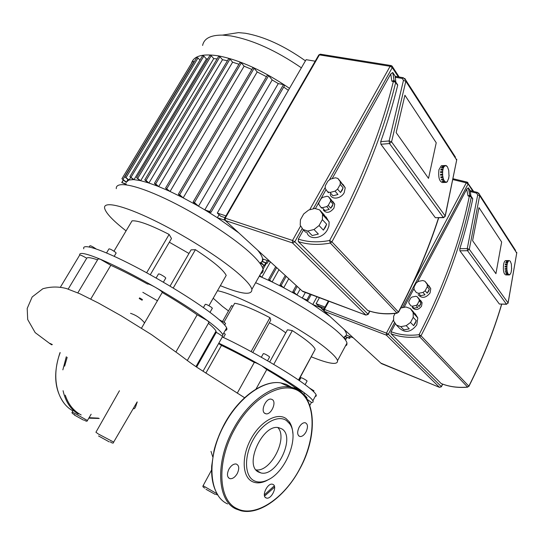 <?xml version="1.0" encoding="UTF-8"?>
<svg xmlns="http://www.w3.org/2000/svg" width="544" height="544" viewBox="0 0 544 544"><rect width="100%" height="100%" fill="white"/><g stroke="black" fill="none" stroke-linecap="round" stroke-linejoin="round"><path stroke-width="0.82" d="M344.746 336.58L349.649 338.402L345.154 336.403L346.344 335.084C346.752 333.785 345.977 331.874 344.026 329.344M330.024 316.513L312.752 304.518L303.885 299.03L307.938 300.478L302.26 298.064L303.885 299.03M305.347 292.475L302.26 298.064L296.936 294.964L300.159 289.136M295.27 294.018L296.936 294.964L293.957 292.278L292.89 291.876L295.27 294.018L283.716 287.742L288.762 278.684M282.268 286.994L283.716 287.742L281.139 285.437L279.983 284.913L282.268 286.994L272.116 281.955L278.97 269.715M270.83 281.343L272.116 281.955L268.614 279.337L270.83 281.343L261.814 277.277L270.456 261.909M259.277 276.202L261.814 277.277L259.712 275.427M321.409 307.822L312.752 304.518L316.982 296.82M346.344 335.084L353.294 337.838M343.577 337.532L346.011 339.245L343.876 337.294M191.434 63.43C193.569 55.882 202.674 53.38 218.749 55.916C240.346 60.221 263.928 71.033 289.503 88.346M202.606 45.458C204.034 38.454 210.671 35.006 222.51 35.108L230.717 35.904C252.45 39.8 276.005 50.442 301.376 67.83M305.429 60.84C284.192 45.778 264.166 36.584 245.344 33.252L238.503 32.62L227.603 34.32M144.779 179.867L218.688 56.256L219.939 56.753L146.003 180.479L144.758 179.908L147.859 182.682L148.913 183.022L222.496 59.704L227.412 60.778M147.859 182.682L140.672 180.703L213.751 58.63L217.11 58.895M139.794 180.513L140.672 180.703L136.564 177.643L139.794 180.513L134.008 179.656L206.421 58.997L207.862 58.793M133.334 179.622L134.008 179.656L129.894 176.596L133.334 179.622L129.112 180.01L130.703 177.364M128.67 180.159L129.112 180.01L124.896 176.868L128.67 180.159L126.419 182.104L121.924 178.738L126.283 182.498L126.419 182.104M260.27 262.874L264.404 265.669L260.97 262.528L262.215 261.297L262.575 258.862C262.269 256.659 260.617 253.749 257.618 250.145M238.741 232.839L217.348 217.709L206.713 211.038L210.712 212.357L209.807 211.534L204.789 209.875L206.713 211.038M204.789 209.875L198.506 206.203L272.197 79.934L278.27 83.599L204.789 209.875M196.547 205.088L198.506 206.203L194.446 202.545L193.31 202.171L196.547 205.088L183.178 197.866L257.203 71.937L266.458 76.697M181.526 197.023L183.178 197.866L179.67 194.732L178.554 194.371L181.526 197.023L170.054 191.474L244.134 66.191L251.858 69.442M168.626 190.822L170.054 191.474L165.573 188.047L168.626 190.822L158.692 186.592L232.614 62.193L238.938 64.26M157.454 186.102L158.692 186.592L155.679 183.933L154.598 183.593L157.454 186.102L148.913 183.022L146.003 180.479M261.174 262.167L260.97 262.528M263.418 259.162L262.215 261.297L267.138 263.384L261.997 261.63M225.1 220.286L217.348 217.709L219.089 214.703M283.682 87.088L288.368 90.297M262.575 258.862L270.035 261.521M126.868 181.356L127.956 179.547M126.249 184.464L121.734 182.566L126.181 183.96M121.924 178.738L192.814 61.132L194.194 61.832M124.896 176.868L196.819 57.474L198.016 57.963L199.947 60.119M129.914 176.555L202.647 55.617L203.864 56.114L206.421 58.997M136.592 177.602L209.991 55.25L211.222 55.753L213.751 58.63M219.939 56.753L222.496 59.704M154.442 183.314L228.704 58.609L229.969 59.106L232.614 62.193M165.6 188.006L240.047 62.383L241.332 62.88L244.134 66.191M178.405 194.099L252.844 67.762L254.143 68.265L257.203 71.937M193.174 201.906L267.362 75.147L268.668 75.643L272.197 79.934M278.27 83.599L283.506 84.612L284.573 85.558M228.507 310.937L222.476 306.408L213.2 298.241M217.464 290.761C237.755 293.964 306.714 330.949 328.753 350.649C333.941 355.103 336.865 358.435 337.532 360.645C338.001 365.316 329.208 364.024 311.161 356.769M255.619 282.696C284.6 295.134 323.435 318.58 338.538 332.554C343.618 337.164 346.433 340.673 346.984 343.074L346.827 344.923L345.392 346.038M307.047 381.092L306.646 380.555C303.77 378.678 301.866 377.74 300.927 377.74L299.363 380.623M313.929 390.81L309.312 387.92M225.291 334.322L223.774 333.003M269.566 357.075L269.083 356.456C266.145 354.525 264.228 353.58 263.33 353.614L261.324 357.238M269.3 322.776C275.978 326.128 281.323 329.399 285.348 332.581L285.729 332.901M218.824 343.189C232.057 349.506 246.344 357.034 261.691 365.772C279.806 376.183 293.774 385.016 303.593 392.278C308.89 396.243 311.991 399.072 312.882 400.765C313.487 401.941 313.004 402.499 311.44 402.444M315.166 396.535L316.268 395.991L316.125 394.747C315.268 392.986 312.208 390.096 306.945 386.077C290.7 373.497 250.016 349.819 222.34 336.96M304.409 393.292L303.593 392.278L294.726 387.246C287.388 382.099 278.066 376.21 266.757 369.56L261.691 365.772C257.652 363.528 255.184 362.413 254.286 362.44C242.44 355.851 231.499 350.173 221.469 345.406L218.627 343.536M306.87 398.922L306.911 397.657L303.872 394.284M311.44 402.438L307.054 399.235M294.25 388.117L294.726 387.246M237.245 393.19L254.286 362.44M221.469 345.406L205.863 373.123M273.727 364.405L292.332 330.596L287.443 329.8L269.674 362.025M292.332 330.596C306.211 339.544 313.827 345.8 315.18 349.377L298.704 380.168M232.961 306.306L231.547 305.558L222.625 321.334M223.999 322.17L234.682 303.266C241.597 304.28 253.361 309.087 269.967 317.682L270.749 320.171L252.783 352.498M269.967 317.682L251.11 351.587M126.079 230.874L125.406 230.343C112.615 220.3 105.672 212.881 104.584 208.08C103.401 201.062 122.461 205.115 152.769 219.722C183.015 234.274 219.225 257.081 237.578 272.836C246.228 280.282 250.995 285.784 251.879 289.34C252.232 295.582 241.726 294.358 220.368 285.668M116.287 188.666C115.512 180.996 134.919 184.334 165.247 198.635C195.507 212.867 231.397 235.844 249.336 252.13C257.788 259.828 262.364 265.615 263.058 269.484C263.405 271.565 262.616 272.959 260.705 273.673M212.296 308.319L211.623 307.435C208.291 305.211 206.169 304.171 205.265 304.327L203.402 307.598M225.502 323.571L224.896 322.789L219.239 319.736M96.023 248.88L95.771 248.696C92.643 246.616 90.698 245.636 89.95 245.759L89.23 246.962M116.103 253.103L115.138 251.988C111.812 249.757 109.752 248.73 108.95 248.9L106.542 252.946M165.736 278.134L164.914 277.1C161.5 274.808 159.358 273.754 158.494 273.945L156.114 278.025M169.334 242.202L188.979 253.484M60.425 287.137L79.662 255.129C79.064 251.947 85.911 253.3 100.212 259.189C115.362 265.622 133.749 275.006 155.38 287.334C176.909 299.758 194.31 310.882 207.577 320.708C216.43 327.352 221.503 332.024 222.802 334.737L222.374 336.892M142.134 300.227L139.196 298.5M142.814 292.312L157.515 300.784M225.216 330.446C226.8 330.249 227.276 329.406 226.644 327.91C225.413 325.094 220.408 320.321 211.623 313.596C193.072 299.431 157.631 277.862 128.602 263.269C99.511 248.622 81.818 243.304 83.783 248.805M208.95 322.374L207.577 320.708L197.173 314.786C187.524 307.979 175.909 300.553 162.316 292.516L162.33 292.298C161.677 291.319 159.358 289.666 155.38 287.334C150.668 284.716 148.077 283.635 147.621 284.09C133.804 276.42 121.536 270.157 110.813 265.302L100.212 259.189L98.165 258.856L77.84 292.849M97.56 259.869C91.215 257.659 87.604 257.101 86.734 258.196C82.328 255.707 79.975 254.687 79.662 255.129M222.387 336.865L222.51 336.648C221.925 335.825 219.844 334.376 216.267 332.323L216.009 331.16C215.213 329.46 212.69 326.842 208.427 323.299M139.563 297.874L142.446 299.574M175.991 351.873L197.173 314.786M110.813 265.302L90.753 299.044M86.734 258.196L68.184 289.088M196.615 367.084L216.267 332.323M173.216 288.041L195.425 249.682L191.073 249.866L170.041 286.13M195.425 249.682C213.112 261.276 223.373 269.844 226.216 275.393L208.937 305.714M113.982 251.185L132.049 220.85C137.931 220.306 150.287 224.835 169.123 234.43L171.489 238.51L150.28 274.754M169.123 234.43L146.656 272.762M400.778 307.999L405.967 306.993L410.332 308.543L413.365 311.841L416.167 315.819L413.141 312.535L413.222 317.356L416.255 320.62L415.256 323.258L413.603 325.659L410.55 322.429L413.222 317.356M415.16 313.698L417.799 317.948L416.765 324.863C411.128 332.194 405.375 333.316 399.507 328.229L397.95 326.638M412.134 306.218L416.024 305.47L417.819 307.455L413.943 308.203L412.134 306.218L410.836 305.762L408.85 302.954L408.83 301.546L410.713 298.003L411.985 297.044L415.854 296.276L417.16 296.725L418.941 298.738L420.947 301.526L419.166 299.52L419.193 300.934L420.974 302.94L420.369 304.83L419.098 306.503L417.309 304.511L419.193 300.934M420.532 300.322L422.096 302.695L421.552 306.156C418.356 310.134 415.283 310.597 412.311 307.544M418.54 293.311L422.98 292.427L425.041 294.8L420.621 295.671L418.54 293.311L416.337 292.556L414.066 289.408L414.025 287.055L416.153 283.036L418.302 281.418L422.715 280.514L424.925 281.241L426.972 283.655L429.27 286.776L427.23 284.369L427.292 286.742L429.332 289.143L428.597 291.271L427.203 293.175L425.15 290.795L427.292 286.742M428.862 285.661L430.766 288.694L430.052 292.964C425.884 298.112 421.899 298.697 418.098 294.712M429.332 289.143L427.203 293.175M425.041 294.8L420.621 295.671M426.972 283.655L429.27 286.776M427.23 284.369L424.925 281.241M425.15 290.795L422.98 292.427M418.941 298.738L420.947 301.526M419.166 299.52L417.16 296.725M420.974 302.94L419.098 306.503M417.819 307.455L413.943 308.203M417.309 304.511L416.024 305.47M413.365 311.841L416.167 315.819M413.141 312.535L410.332 308.543M416.255 320.62L413.603 325.659M395.121 313.432L393.632 316.241L393.666 321.021L396.399 325.047L399.514 328.236M409.285 328.868L403.852 329.861L400.744 326.665L406.212 325.666L409.285 328.868L403.852 329.861M410.55 322.429L406.212 325.666M400.744 326.665L396.399 325.047M501.65 242.012L495.924 273.686L472.6 240.7L478.978 207.618L501.65 242.012L495.924 273.686L472.6 240.7L478.978 207.618L501.65 242.012M323.836 309.305L321.157 308.278L323.741 310.597M321.157 308.278L321.762 307.17M325.06 307.061L316.125 303.668L318.655 305.986L324.442 308.19M319.389 297.718L316.125 303.668M467.752 387.138C458.232 388.035 449.385 386.838 441.204 383.568L391 333.744L391.102 331.752L395.42 323.605M404.036 307.367L413.95 288.667M417.554 281.867L466.704 189.203L468.33 187.802L470.172 190.604M466.704 189.203L468.003 195.881L469.676 195.35M472.24 197.934L472.716 199.056C469.438 215.322 465.134 231.866 459.816 248.69L459.904 250.804L467.527 250.709L469.288 249.288L467.269 248.588L467.527 250.709L506.457 304.164L508.116 302.994L506.457 304.164L499.372 304.028L459.904 250.804M470.92 195.86L470.138 190.597M506.62 304.293L499.372 304.028M507.144 264.207L507.137 265.01L505.267 264.86L505.383 264.214L507.144 264.207L507.457 262.949L505.702 262.963L505.879 262.446L507.634 262.439L508.062 261.528L506.308 261.535L506.532 261.208L508.28 261.195L508.783 260.719L507.035 260.726L509.116 260.576L510.286 261.181L511.387 264.146L511.564 268.464M511.686 268.464L511.346 270.633M509.034 274.938L505.886 274.931C503.744 274.115 502.976 270.654 503.567 264.54C504.023 262.194 504.703 260.882 505.614 260.603L505.968 260.603M508.98 274.924L506.988 274.815L508.762 274.475L509.381 274.938L509.728 274.434L509.748 274.774L510.884 273.034L511.482 270.633M508.239 274.366L506.491 274.36L508.3 274.047L508.742 274.822M506.491 274.36L506.274 274.047L508.082 273.727L508.3 274.047M505.845 273.156L505.668 272.653L507.511 272.401L507.688 272.904L505.845 273.156L505.845 272.653M507.688 272.904L505.934 272.904M505.362 271.415L505.254 270.769L507.117 270.606L507.226 271.245L505.362 271.415L505.39 270.769M507.226 271.245L505.471 271.252M505.09 269.307L505.056 268.593L506.933 268.532L506.967 269.246L505.09 269.307L505.179 268.593M506.967 269.246L505.213 269.246M506.818 267.043L505.056 267.05L505.104 266.336L506.981 266.376L506.811 268.593M505.186 267.05L505.104 266.336M506.981 266.376L505.22 266.383M505.403 264.86L505.383 264.214M507.246 264.364L505.492 264.37M507.634 262.439L507.457 262.949M505.872 262.956L505.879 262.446M507.715 262.684L505.961 262.698M508.334 261.508L506.532 261.208M508.021 274.047L507.6 273.156M507.43 272.653L507.117 271.415M507.008 270.769L506.852 269.307M506.858 266.329L507.028 264.853M307.802 231.037L313.997 229.514L318.362 234.063L312.195 235.559L307.802 231.037L303.022 229.514L300.193 225.162L300.444 219.769L303.708 213.948L308.679 210.032L314.806 208.454L319.614 209.882L323.904 214.547L326.828 218.831L322.544 214.186L322.361 219.626L326.658 224.25L325.387 227.304L323.388 230.132L319.063 225.549L322.361 219.626M326.026 216.852L329.154 222.217L328.889 226.141L327.522 229.575C322.646 239.156 308.196 240.584 306.762 231.819M322.306 207.72L326.713 206.591L329.256 209.399L324.863 210.521L322.306 207.72L320.872 207.298L318.811 204.279L318.866 202.694L321.178 198.567L322.66 197.397L327.039 196.255L328.481 196.663L330.997 199.498L333.098 202.497L330.582 199.655L330.534 201.253L333.05 204.082L332.262 206.258L330.745 208.23L328.216 205.414L330.534 201.253M332.833 201.464L334.737 204.19L333.934 208.128C329.922 212.976 326.393 213.615 323.354 210.052M330.018 192.474L335.05 191.148L337.967 194.5L332.948 195.813L330.018 192.474L327.583 191.794L325.21 188.428L325.298 185.783L327.91 181.111L330.412 179.132L335.41 177.779L337.858 178.425L340.741 181.832L343.155 185.164L340.279 181.771L340.218 184.43L343.101 187.816L342.156 190.264L340.483 192.515L337.586 189.149L340.218 184.43M342.917 184.314L345.236 187.802L344.202 192.658C340.925 199.118 330.929 200.076 330.228 194.092M343.101 187.816L340.483 192.515M337.967 194.5L332.948 195.813M327.583 191.794L328.44 192.773M340.741 181.832L343.155 185.164M340.279 181.771L337.858 178.425M337.586 189.149L335.05 191.148M330.997 199.498L333.098 202.497M330.582 199.655L328.481 196.663M333.05 204.082L330.745 208.23M320.872 207.298L321.626 208.121M329.256 209.399L324.863 210.521M328.216 205.414L326.713 206.591M323.904 214.547L326.828 218.831M322.544 214.186L319.614 209.882M326.658 224.25L323.388 230.132M303.022 229.514L305.769 232.329M318.362 234.063L312.195 235.559M319.063 225.549L313.997 229.514M436.227 142.759L428.522 178.378L396.154 132.6L404.913 95.241L436.227 142.759L428.522 178.378L396.154 132.6L404.913 95.241L436.227 142.759M224.203 219.388L224.448 218.96M225.95 215.907L217.294 213.058L220.769 216.24L224.958 217.627M315.194 61.2L306.102 59.677L217.294 213.058M397.283 313.16C386.594 314.629 376.761 313.732 367.785 310.468L298.336 241.59L298.35 239.122L303.464 229.969M315.486 208.481L326.046 189.611M332.166 178.656L390.728 73.97L392.775 72.515L395.311 76.371M390.728 73.97L391.864 81.246L393.781 80.662M397.181 84.164L397.664 85.36C393.196 103.666 387.546 122.434 380.718 141.658L380.902 144.262L389.497 143.555L391.558 141.834L389.13 140.95L389.497 143.555L443.306 217.444L443.693 217.648L445.25 216.104L443.306 217.444L435.363 217.716L380.902 144.262M395.814 82.09L395.243 76.364M443.584 217.648L435.363 217.716M442.952 169.157L442.945 170.095L440.824 170.007L440.973 169.279L442.952 169.157L443.374 167.77L441.402 167.899L441.64 167.348L443.612 167.219L444.19 166.274L442.224 166.403L442.524 166.076L444.489 165.947L445.169 165.526L443.53 165.594L446.209 165.607L446.515 166.206L446.542 165.804L447.508 166.94L448.718 170.286L448.97 175.44M446.196 165.832L446.542 165.804M449.133 175.433L448.678 177.922M444.237 182.451L442.483 182.546C439.348 181.574 438.158 177.31 438.926 169.762L441.306 165.764L441.837 165.73M445.488 182.247L443.197 182.165L445.162 182.056L445.189 181.655L446.202 182.369L446.175 181.954L446.529 182.288L447.202 181.846L448.861 177.908M447.494 181.519L447.141 181.54M444.237 182.478L446.073 182.376M445.516 181.846L445.176 181.866M442.517 181.499L442.218 181.064L444.258 180.594L444.557 181.03L442.517 181.499L442.524 181.043M444.557 181.03L442.592 181.145M441.633 179.901L441.395 179.262L443.482 178.874L443.72 179.52L441.633 179.901L441.606 179.248M443.72 179.52L441.748 179.629M440.973 177.725L440.817 176.943L442.938 176.664L443.095 177.446L440.973 177.725L440.994 176.929M443.095 177.446L441.116 177.562M440.599 175.175L440.545 174.332L442.68 174.175L442.734 175.025L440.599 175.175L440.708 174.318M442.734 175.025L440.762 175.141M442.517 172.394L440.545 172.516L440.599 171.686L442.734 171.659L442.517 174.209M440.715 172.502L440.599 171.686M442.734 171.659L440.762 171.782M441.014 169.993L440.973 169.279M443.095 169.368L441.123 169.497M443.612 167.219L443.374 167.77M441.66 167.878L441.64 167.348M443.727 167.532L441.755 167.661M444.564 166.328L444.21 166.355M445.502 165.464L445.196 165.94L445.169 165.526M445.162 182.056L444.482 181.383M444.183 180.955L443.605 179.785M443.367 179.146L442.945 177.609M442.796 176.827L442.571 175.059M442.571 171.564L442.796 169.878M51.762 344.842C48.606 342.883 48.804 342.781 52.353 344.556M212.731 456.831L211.011 451.384M258.495 472.042C243.678 465.31 262.732 423.592 278.671 427.672L281.86 428.91C295.916 436.791 276.835 477.142 260.93 472.94L258.495 472.042M269.246 479.176L266.227 480.828C260.807 483.337 256.04 483.521 251.92 481.392C242.107 476.34 241.482 456.083 251.056 438.763C260.488 421.362 277.08 412.162 285.994 418.52L289.34 421.872C291.38 424.844 292.543 428.638 292.835 433.255M286.409 420.519L289.605 423.708C299.798 436.716 285.872 472.233 267.505 480.073C262.337 482.467 257.788 482.644 253.858 480.604C244.521 475.755 243.95 456.43 253.076 439.906C262.072 423.293 277.889 414.474 286.409 420.519M228.963 469.084C231.152 465.474 233.546 463.78 236.144 463.991C239.17 465.317 239.537 468.52 237.245 473.593C235.056 477.224 232.648 478.924 230.017 478.693C227.025 477.36 226.671 474.157 228.963 469.084M272.347 399.616C276.848 402.268 271.109 415.004 265.941 413.814L264.826 413.386C260.25 410.849 265.975 397.977 271.143 399.146L272.347 399.616M306.02 431.956C304.171 435.125 302.165 436.648 299.989 436.526C297.228 435.316 296.936 432.222 299.118 427.258C300.961 424.109 302.967 422.593 305.116 422.702C307.897 423.912 308.203 426.999 306.02 431.956M265.907 497.855C261.31 495.883 267.566 482.8 272.422 484.214L273.102 484.466C277.624 486.554 271.374 499.508 266.519 498.08L265.907 497.855M277.841 427.577C288.279 438.151 270.715 472.396 255.986 469.866M310.06 294.236L306.972 299.846M266.404 263.221L263.017 269.246M276.644 267.58L269.763 279.868M286.205 276.345L281.139 285.437M297.201 286.423L293.957 292.278M346.888 337.382L345.936 339.15M349.568 336.362L348.772 337.838M260.977 263.126L260.454 264.051M123.427 180.078L121.938 182.56M193.997 61.615L123.1 179.289M283.506 84.612L209.807 211.534M229.969 59.106L155.679 183.933M241.332 62.88L166.852 188.632M254.143 68.265L179.67 194.732M268.668 75.643L194.446 202.545M265.724 262.976L264.289 265.52M267.294 260.542L266.084 262.684M198.016 57.963L126.092 177.426M203.864 56.114L131.104 177.16M211.222 55.753L137.795 178.214M468.826 386.192L467.588 387.049L468.826 386.192M470.39 195.541L469.336 196.214C460.176 241.434 443.428 287.586 419.091 334.669L419.648 336.763L421.015 335.798L419.091 334.669C408.966 335.934 399.636 334.961 391.102 331.752M441.374 386.777L439.484 387.335L441.408 386.716L442.728 384.152M439.511 387.355L380.861 363.113M386.342 335.124L388.341 334.24L386.437 333.132L386.342 335.124L439.484 387.335L381.364 363.569L324.401 311.358L324.435 309.441L323.782 309.393L323.85 310.808L324.401 311.358L386.342 335.124M467.316 182.179L466.276 182.838L468.098 183.94L467.826 182.485M452.771 179.568L466.276 182.838L413.025 283.077M393.434 319.96L386.437 333.132L324.435 309.441L328.896 301.274M402.438 307.68L468.098 183.94L472.879 191.277M442.585 384.098L441.306 386.58L388.341 334.24L394.611 322.422M469.839 195.398L468.357 187.836M468.003 195.881L471.315 196.928L470.88 195.84M468.88 386.39L468.921 386.315C482.698 359.02 493.639 331.65 501.724 304.198M501.622 304.198C493.53 331.595 482.603 358.924 468.833 386.186L421.015 335.791C445.407 288.572 462.169 242.284 471.315 196.928L472.716 199.056M391 333.744C399.731 337.042 409.278 338.048 419.648 336.763L467.588 387.049C458.034 387.947 449.174 386.757 441 383.466M508.082 303.212L516.725 253.069L508.069 302.899L469.288 249.288L479.665 195.65L479.706 194.8L478.652 193.011M477.544 192.433L476.517 193.106L477.693 194.942L479.665 195.65L516.725 253.069L516.752 252.266L516.732 253.416M470.064 191.508L476.517 193.106M477.693 194.942L467.269 248.588L459.816 248.69M515.583 250.458L479.706 194.8L477.333 192.379L470.043 190.577M438.539 217.818C428.434 249.016 415.065 280.398 398.426 311.977L396.998 313.011L398.426 311.977L331.915 241.869L329.596 240.509L330.317 243.066L331.915 241.876C361.978 186.66 383.241 133.504 395.706 82.396L395.264 81.212M368.118 314.473L368.009 314.146L365.942 315.085L368.172 314.378L369.879 311.188M365.996 315.126L302.165 290.979M292.502 242.93L294.787 241.794L292.509 240.455L292.502 242.93L365.942 315.085L302.695 291.462L225.304 220.524L225.23 218.171L224.624 218.205L224.726 219.946L225.304 220.524L292.502 242.93M391.381 65.62L390.109 66.286L392.285 67.619L392.503 66.776L392.04 66.028M224.686 218.096L318.682 55.155L320.634 54.237M300.669 225.889L292.509 240.455L225.23 218.171L319.41 54.876L390.109 66.286L309.706 209.766M329.555 179.69L392.285 67.619L398.317 76.881M369.634 311.107L368.009 314.146L294.787 241.794L302.294 228.392M313.222 208.862L325.122 187.605M394.108 80.716L392.822 72.583M394.631 80.825L393.346 81.498L395.706 82.396L397.664 85.36M398.521 312.317L398.575 312.202C415.235 280.554 428.618 249.091 438.716 217.818M298.336 241.59C307.911 244.732 318.573 245.222 330.317 243.066L396.998 313.011C386.26 314.493 376.407 313.596 367.445 310.318M391.864 81.246L393.346 81.498C380.854 132.457 359.604 185.463 329.596 240.509C318.124 242.631 307.707 242.168 298.35 239.122M445.189 216.451L456.681 160.045L445.162 215.934L391.558 141.834L405.817 81.26L405.906 80.308L404.797 78.418M403.458 77.758L402.227 78.445L403.458 80.383L405.817 81.26L456.681 160.045L456.736 159.161L456.532 160.766M395.046 77.228L402.227 78.445M403.458 80.383L389.13 140.95L380.718 141.658M455.491 157.23L405.906 80.308L403.118 77.69L395.094 76.337M211.555 470.07L203.102 485.724L217.185 493.87M73.29 410.23L72.27 412.005L87.434 420.492C87.244 421.566 86.21 421.444 84.354 420.124M119.442 390.742L95.928 432.235L98.335 433.996L113.669 442.075M136.816 402.478L136.36 404.416C135.538 407.374 134.694 408.83 133.831 408.775M109.269 441.898L98.539 435.955M83.552 420.124L74.406 415.058M215.159 494.374L205.992 489.294M98.45 418.152L89.1 417.683M81.178 414.956C73.664 411.046 68.36 404.45 65.266 395.162M64.627 366.146L67.184 357.326M78.214 414.079C70.489 409.17 65.443 401.377 63.077 390.708M62.859 369.845L66.3 356.742M72.91 410.89C56.93 402.227 50.871 376.904 60.187 352.648M130.526 313.324C136.163 315.146 140.869 318.356 144.636 322.959M283.254 384.084L289.326 386.9M227.65 503.928C208.338 495.768 206.149 456.504 224.958 423.62C239.428 397.025 263.718 380.038 280.622 382.86L286.26 384.35L291.23 387.138M274.591 487.111L264.561 496.087M224.679 423.484C239.102 397.072 263.194 379.93 280.622 382.86L289.503 386.981C315.928 390.415 319.43 433.364 299.955 468.636C285.722 495.74 260.202 515.522 240.985 510.755L236.171 509.048C216.947 500.976 214.921 461.489 233.818 428.284C248.37 401.452 272.666 384.227 289.503 386.981L293.57 387.892L298.024 389.878L300.05 391.218L304.728 395.821M234.858 428.869C253.001 395.746 284.342 379.63 300.268 392.19C316.486 404.28 315.663 439.178 299.853 468.574C284.526 498.154 255.435 518.078 237.136 508.66C218.171 500.67 216.199 461.672 234.858 428.869M274.278 485.867L264.343 494.87M343.55 337.552L346.229 335.376M307.938 300.478L311.148 294.644M346.011 339.245L346.99 337.423M350.54 336.75L349.649 338.402M263.711 265.472L262.494 267.634M285.253 275.468L280.004 284.879M275.699 266.716L268.634 279.31M296.235 285.539L292.808 291.713M259.848 263.201L262.154 261.406M210.99 212.344L284.621 85.476M260.562 264.207L261.106 263.242M264.404 265.669L265.887 263.038M123.298 179.969L121.754 182.532M268.498 260.977L267.138 263.384M238.503 32.62L222.51 35.108M316.125 394.747L312.882 400.765M255.979 389.116L266.873 369.356M267.526 360.774L269.62 356.973M223.502 337.504L225.345 334.227M313.514 391.571L313.97 390.728M305.096 384.696L307.102 380.997M309.856 405.382L311.522 402.288M303.708 394.59L304.504 393.115M306.911 397.657L306.524 398.364M315.18 349.377L298.506 380.038M346.984 343.074L337.532 360.645M226.644 327.91L222.802 334.737M141.494 328.175L162.33 292.298M163.37 282.193L165.818 277.984M114.186 256.319L116.178 252.974M224.679 325.033L225.57 323.449M209.991 312.365L212.378 308.176M203.007 371.253L222.51 336.648M187.326 360.454L209.1 322.123M216.009 331.16L195.942 366.642M263.058 269.484L251.879 289.34M417.799 317.948L413.277 313.045M422.096 302.695L420.913 301.362M430.766 288.694L427.278 284.58M473.647 191.468L467.092 182.111L452.955 178.704M323.823 309.318L328.338 301.063M468.33 187.802L469.819 195.391M472.736 198.689L471.335 196.561L469.39 195.282M505.614 260.603L509.116 260.576M329.072 221.694L322.667 214.751M334.737 204.19L333.071 202.314M345.236 187.802L340.32 182.002M399.174 77.024L392.503 66.776L391 65.538L320.294 54.182L318.784 54.964M392.775 72.515L394.067 80.709M397.705 84.952L395.746 81.988L393.332 80.58M441.306 165.764L443.272 165.634M215.968 494.442L217.858 494.952M137.149 401.914L113.608 442.184C113.567 443.476 112.465 443.374 110.303 441.878M137.231 401.968L136.367 404.403M74.678 414.739C72.332 413.651 71.516 412.767 72.236 412.08M91.147 414.229L87.434 420.492M204.796 488.118C203.116 487.247 202.538 486.472 203.068 485.812M244.596 397.732L197.567 367.71C188.639 361.774 185.456 359.02 178.52 353.913L151.484 334.608L121.156 315.792L98.512 303.083L79.893 293.774L66.613 288.599C58.772 286.47 50.844 286.525 42.826 288.755L32.164 296.97L27.2 308.421L27.696 319.532L35.176 332.622L49.762 343.522M99.232 418.472L88.815 418.159M64.138 403.26C54.468 390.021 53.101 373.116 60.044 352.553M289.605 423.708L289.34 421.872M267.505 480.073L266.227 480.828M265.941 413.814L264.418 413.052M299.989 436.526L298.738 435.894M266.519 498.08L265.268 497.359M230.017 478.693L228.48 477.809M217.743 494.782C213.166 487.458 211.14 477.911 211.664 466.133L213.989 450.704C215.342 444.788 218.702 434.649 224.672 423.49M260.93 472.94L256.544 470.506"/></g></svg>
